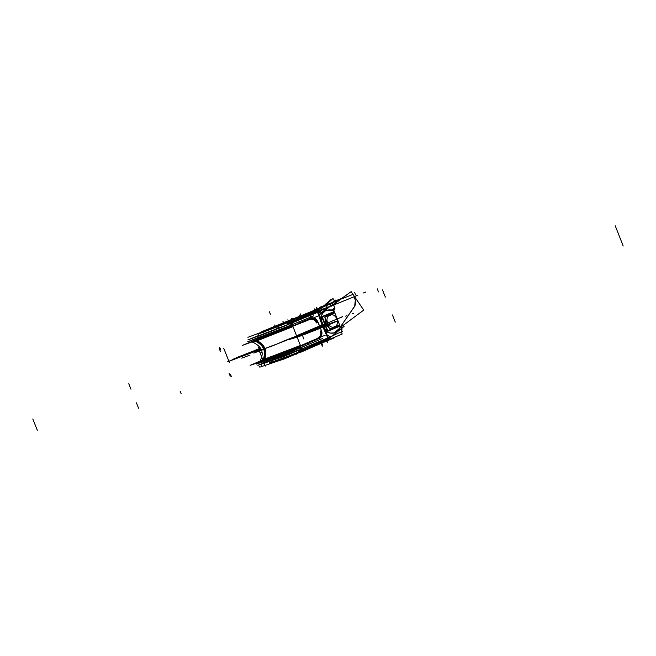 <?xml version="1.0" encoding="UTF-8"?>
<svg xmlns="http://www.w3.org/2000/svg" width="656" height="656" viewBox="0 0 656 656"><rect width="100%" height="100%" fill="white"/><g stroke="black" fill="none" stroke-linecap="round" stroke-linejoin="round"><path stroke-width="0.98" d="M281.777 323.761L269.132 328.918M268.632 329.107L281.276 323.949M281.35 323.966L268.263 329.238M282.211 323.687L280.883 324.146M255.455 340.628L255.422 341.128M252.486 341.989L256.898 340.587C265.065 344.671 267.623 351.091 264.581 359.857L259.94 361.161L263.909 359.791C266.853 351.272 264.36 345.023 256.43 341.022L292.945 326.622L256.43 341.022L292.945 326.622L256.43 341.022L256.234 340.341L256.43 341.022L252.765 342.227L256.43 341.022C264.36 345.023 266.853 351.272 263.909 359.791L300.448 345.466L263.909 359.791L264.352 360.406L263.909 359.791C266.853 351.272 264.36 345.023 256.43 341.022L256.234 340.341M292.666 325.925L256.34 340.259C250.305 342.432 252.027 341.538 261.498 337.578C252.027 341.538 250.305 342.432 256.34 340.259L292.666 325.925L256.34 340.259C250.305 342.432 252.027 341.538 261.498 337.578C252.027 341.538 250.305 342.432 256.34 340.259C250.305 342.432 252.027 341.538 261.498 337.578L259.341 338.619L262.646 337.504M257.086 340.029L257.496 340.71M312.797 317.684L269.206 335.593L242.171 345.482L261.465 337.569M292.535 325.581L261.457 337.938M260.17 338.389L261.744 337.684C258.726 339.004 258.89 339.062 262.228 337.848L292.601 325.745L259.579 338.717M259.833 346.926L258.382 347.45L259.792 346.868M262.056 352.395L260.555 352.92L262.039 352.305M320.776 337.75L277.349 356.028L250.092 365.343L259.915 361.21M263.089 360.374L263.564 360.669M264.934 359.34L265.385 359.947M252.306 342.129L252.798 342.235C261.933 346.532 264.401 352.715 260.194 360.784L300.448 345.466L263.909 359.791L264.368 360.398L263.909 359.791C266.853 351.272 264.36 345.023 256.43 341.022C264.36 345.023 266.853 351.272 263.909 359.791L300.448 345.466M307.771 342.539C300.071 346.229 271.428 357.659 262.9 360.431C266.393 351.518 263.843 345.105 255.233 341.194L300.12 323.31M289.099 351.87L269.411 358.865M268.304 359.816L288.402 352.436C273.486 358.348 267.107 360.611 269.255 359.234C267.107 360.611 273.486 358.348 288.402 352.436C273.486 358.348 267.107 360.611 269.255 359.234C267.107 360.611 273.486 358.348 288.402 352.436L300.095 347.869M322.654 338.43L284.196 354.642L256.578 364.047L268.329 359.111M300.333 347.778L301.227 347.418M301.785 347.188L308.468 344.293L301.785 347.188M301.063 347.008L297.701 348.525L301.063 347.008M300.464 349.476L283.613 356.593L257.841 365.326L268.681 360.759L257.997 365.277L283.236 356.733L300.456 349.459M302.539 348.607L334.002 335.323L328.189 337.315M341.358 331.887L342.202 334.002L329.328 339.447M318.939 326.573L342.76 316.668L318.939 326.573M322.088 325.196L319.669 326.245L322.088 325.196L319.669 326.245L322.088 325.196L319.669 326.245L322.088 325.196L319.669 326.245L322.088 325.196L317.217 311.305L291.723 321.916L317.217 311.305L322.088 325.196L319.669 326.245L317.889 321.76L319.669 326.245L322.088 325.196L319.669 326.245L322.088 325.196L317.217 311.305L322.088 325.196M301.481 351.731L334.855 337.602L328.344 339.816L334.855 337.602L301.481 351.731M327.631 340.193L328.164 338.898M327.967 340.029L328.623 338.693M301.457 351.665L302.137 349.714M302.785 349.714L328.074 338.611L302.785 349.714L301.793 347.221L302.785 349.714L328.074 338.611L324.49 329.607L328.074 338.611L302.785 349.714L301.793 347.221L302.785 349.714L328.074 338.611L322.112 325.253L324.49 329.607M302.359 351.296L302.867 350.001M301.211 350.64L301.932 351.403M301.571 349.935L302.088 351.034M301.219 351.764L299.661 351.239M299.152 350.033L299.538 351.009L299.152 350.033L299.538 351.009L299.152 350.033L299.538 351.009L301.104 350.402L300.12 347.934M298.546 349.968L299.644 352.731L313.945 346.45M299.193 351.419L301.44 350.55L300.235 347.541L288.066 352.288M288.55 352.805L288.902 353.707L288.55 352.805M299.538 351.009L301.104 350.402L299.538 351.009M302.063 350.296L301.44 350.55M299.997 347.631L300.965 350.73M299.767 347.721L301.129 347.18M328.64 338.685L322.998 324.49L296.586 335.774L302.342 350.23L328.64 338.685M308.574 344.548L307.68 342.301M309.017 344.056L308.566 342.924L310.903 341.907L308.566 342.924L310.903 341.907L308.566 342.924L309.017 344.056M321.456 330.722C322.629 333.756 321.768 336.315 318.882 338.406C321.768 336.315 322.629 333.756 321.456 330.722C322.629 333.756 321.768 336.315 318.882 338.406C321.768 336.315 322.629 333.756 321.456 330.722L319.677 326.262M317.422 338.307L319.628 336.881L320.604 335.38L321.055 333.191L320.62 330.927C321.071 334.921 320.735 336.905 319.628 336.881M309.32 341.866L325.212 335.183M326.089 332.043L327.188 331.657L322.367 325.401M341.136 328.763L342.235 331.518L332.74 335.528M328.623 338.635L325.54 330.878M259.538 337.815L258.825 336.036L259.448 337.594L291.371 325.269L290.173 322.26L287.935 323.137M278.808 328.361L279.358 329.722L291.043 325.122L279.358 329.722L278.808 328.361L279.358 329.722L291.043 325.122L279.358 329.722L278.808 328.361L279.358 329.722L259.358 337.356M259.227 337.045L247.697 341.768L275.061 331.715L313.683 315.864M299.456 321.637L292.732 324.441L291.723 321.916L292.732 324.441L291.723 321.916L292.732 324.441L299.456 321.637M292.166 324.671L291.28 325.023M279.358 329.722L260.088 336.971L291.043 325.122L290.034 322.596L288.476 323.211L288.878 324.22L288.476 323.211L288.878 324.22L288.476 323.211L290.034 322.596L288.476 323.211L290.034 322.596L288.476 323.211L288.878 324.22M250.477 338.939L290.206 323.695M292.289 322.842L320.636 311.108M304.466 314.306L322.596 306.91M331.116 306.352L351.132 291.633L363.727 310.116L340.152 327.623M327.574 307.803L318.004 311.715M318.57 312.084L322.03 312.182L318.57 312.084M317.635 310.837L317.02 310.321L320.054 310.878L317.619 310.805L321.35 320.349M329.755 304.22L311.526 311.657M289.403 321.391L322.957 307.68L289.427 321.374M304.482 315.085L310.616 312.576M288.066 321.907L288.968 321.547M290.69 322.613L290.313 321.456M289.927 321.276L289.952 322.342M288.402 322.957L288.984 321.538M291.584 321.645L290.321 321.022M289.673 321.276L291.256 322.383M316.75 310.214L317.545 310.846M316.282 310.411L317.086 311.042M262.597 331.313L294.56 318.283M304.491 314.363L297.627 317.078M299.366 321.407L300.259 323.654M300.456 322.547L300.03 321.473L300.456 322.547L310.37 318.39L300.456 322.547L300.03 321.473L300.456 322.547L312.1 317.939M291.051 321.866L296.807 336.331L323.211 325.032L317.57 310.837L291.051 321.866M289.706 322.44L290.805 322.006M290.903 325.458L292.264 324.917M291.043 325.122L290.034 322.596L291.043 325.122M288.468 324.671L287.369 321.907L309.37 312.748M309.452 312.65L308.902 312.945M309.607 312.6L312.117 311.493M320.513 318.021L320.661 318.627L320.513 318.021M322.145 324.851L321.333 316.914L320.235 317.315M310.895 318.98C313.871 318.562 315.971 319.726 317.184 322.49L315.183 319.718L311.928 318.775M312.19 317.93L314.339 318.201L316.528 319.628L317.889 321.76L315.741 318.939L312.19 317.93L314.339 318.201L316.528 319.628L319.669 326.245L316.987 320.169L315.216 318.603L312.904 317.922M301.719 322.752L317.66 316.2M305.786 314.011L298.447 316.946M247.911 337.307L272.142 328.287L312.158 311.592M309.419 312.617L305.089 314.24M300.604 315.921L293.773 318.595M287.418 322.03L261.375 331.952L280.94 323.925L261.375 331.952L287.082 322.17L261.375 331.952L277.775 325.843L261.375 331.952L280.94 323.925L261.375 331.952M294.528 318.923L297.389 317.766M282.219 323.597L290.206 320.604M287.91 321.137L281.711 323.515M282.129 323.359L283.039 322.924M287.074 321.301L282.572 323.113M286.615 321.489L291.945 319.382M290.116 320.366L294.708 318.562M291.535 319.538L298.414 316.963M297.094 317.889L298.455 316.963M298.472 317.217L294.667 318.857L298.546 317.201M290.157 320.366L287.656 321.235M292.24 322.736L318.094 311.936M290.157 323.588L272.855 330.673L247.886 339.898L258.513 335.552M260.145 333.182L287.008 322.941L257.972 334.183L278.013 326.491L278.661 328.131L287.664 324.581L258.62 335.806M302.531 348.582L333.847 335.364L328.18 337.307M268.796 361.349L288.952 353.969C276.127 359.078 269.436 361.513 268.878 361.259C269.436 361.513 276.127 359.078 288.952 353.969L297.963 350.46M301.145 351.788L284.335 358.906L259.809 367.155M305.27 350.042L334.339 337.742L328.394 339.767M298.685 352.354L289.87 356.208L269.542 363.211L268.78 361.021M289.657 353.404L268.706 361.112M289.083 354.289L289.608 355.609C272.338 362.415 266.59 364.359 272.363 361.448C266.59 364.359 272.338 362.415 289.608 355.609L289.083 354.289L289.608 355.609L289.083 354.289L289.608 355.609L269.444 362.973L289.608 355.609C272.338 362.415 266.59 364.359 272.363 361.448L269.788 362.711M298.636 352.731L290.682 355.831M298.611 349.943L288.615 353.822M299.111 351.903L298.48 350.32M298.365 350.017L299.21 352.149L298.718 352.362L297.873 350.23M298.291 352.903L298.529 351.878M298.48 352.887L299.185 352.584M277.914 326.245L278.759 328.369M257.923 333.904L278.718 325.925M257.874 333.945L258.71 336.044L270.256 331.739M286.877 322.711L277.677 326.344M287.754 324.827L279.349 328.139M278.661 328.131L278.013 326.491L287.008 322.941L278.013 326.491L278.661 328.131L258.71 335.741L287.664 324.581L278.661 328.131L278.013 326.491L278.661 328.131L287.664 324.581M288.156 324.384L287.508 322.744M284.745 323.137L286.229 322.555M286.426 322.449L287.107 323.187M287.582 322.432L286.91 322.703L287.763 324.835M354.453 296.504L357.225 295.471L353.986 296.799M352.157 297.545L330.952 306.098M318.603 310.698L328.623 306.967M331.305 305.893L329.894 303.482L328.533 304.007L328.779 304.622M350.419 292.15L333.297 304.425M331.846 303.277L332.584 304.958L330.977 306.131M329.451 306.311L319.111 314.486M333.42 309.96L331.411 309.919M332.182 310.124L333.51 309.944L332.182 310.124L333.51 309.944L332.182 310.124L333.084 310.058L334.281 313.068L332.936 309.714L333.445 309.501L334.781 312.871L333.699 309.878L333.125 310.017M333.633 309.903L334.068 309.739M333.453 309.968L334.38 309.624M334.732 307.779L333.929 309.771M334.084 309.73L334.765 308.033M334.945 308.238L333.584 304.802M334.675 307.795L333.609 305.114M331.747 303.056L333.773 305.294M333.42 304.663L332.026 303.015L333.42 304.663M331.961 303.359L332.666 305.122M332.108 303.482L332.748 305.097M331.821 302.76L331.37 302.916M331.829 303.023L329.517 303.621L330.485 306.049M332.42 305.073L331.665 303.195M331.551 303.129L329.804 303.785M329.189 304.45L328.951 303.843L322.358 306.319L322.678 307.115M322.391 306.311L322.367 307M322.498 306.541L328.623 304.245M320.759 307.656L320.497 307.008L322.252 306.352L322.49 306.951M322.432 306.975L322.194 306.368M322.293 306.606L320.185 307.393M320.185 307.894L319.923 307.229L320.85 306.877L321.104 307.516M319.128 308.222L320.292 307.098L320.497 307.762M319.857 307.582L319.357 308.23L319.857 307.582M334.667 301.317L332.986 298.496L325.565 305.147M334.798 301.096L340.275 298.98M341.186 298.628L339.931 299.111M353.986 296.561L355.478 300.276M353.994 296.824L333.674 305.032L353.994 296.824L333.674 305.032L353.994 296.824L355.199 299.833M354.634 306.352L355.839 303.211L355.281 299.808M354.691 306.18L355.298 300.071M355.06 305.737L340.152 327.319M354.56 306.377L340.513 326.696M340.538 326.696L340.111 327.738M340.669 327.729L339.562 324.941L340.685 327.721L340.177 327.934L339.07 325.146L340.185 327.278L339.701 328.148M340.3 327.336L339.234 329.107M332.477 310.222L326.573 310.288L325.45 310.813L322.629 313.363L320.948 317.053M326.909 331.756L330.28 333.068L334.248 332.912L339.775 328.123M331.493 310.026L326.442 310.337L324.786 311.19L322.129 313.962L320.817 317.102C322.613 311.584 326.171 309.222 331.493 310.026C326.171 309.222 322.613 311.584 320.817 317.102C322.613 311.584 326.171 309.222 331.493 310.026C326.171 309.222 322.613 311.584 320.817 317.102M326.778 331.797L330.148 333.109L333.568 333.092L339.218 328.959C336.02 333.437 331.879 334.388 326.778 331.797C331.879 334.388 336.02 333.437 339.218 328.959C336.02 333.437 331.879 334.388 326.778 331.797C331.879 334.388 336.02 333.437 339.218 328.959M330.772 305.819L319.275 314.905M343.359 325.245L344.097 326.385L332.272 335.905M331.887 336.216L329.173 338.398M353.535 295.151L354.027 295.881M331.592 303.179L333.273 305.466M354.355 296.676L352.165 297.562M325.663 305.056L323.974 305.745M319.505 307.574L353.01 294.388M340.259 299.628L332.198 302.875L340.259 299.628M326.163 304.917L330.501 303.121L326.163 304.917M332.797 302.35L331.633 302.826M331.985 302.785L339.718 299.71M319.595 307.68L319.07 308.345M331.624 299.718L331.288 299.152L323.892 305.778M338.316 300.284L340.612 299.046M332.444 302.219L340.677 299.005M338.849 300.071L332.969 302.006M334.322 313.051L333.797 311.715L321.694 316.7L327.524 331.37L339.595 326.303L339.127 325.122M334.24 313.084L333.83 312.067L327.377 314.691M333.059 328.697L337.036 325.999L334.765 328.049L337.028 325.999M325.729 325.622L324.326 322.096M332.305 313.88L329.041 314.052L326.286 316.364M334.166 326.631L334.027 328.361L333.215 328.64M329.747 315.511L328.476 314.298M329.837 314.905L328.82 314.142M334.38 328.23L334.65 327M334.568 326.754C340.817 324.458 335.995 312.322 329.952 315.142C335.995 312.322 340.817 324.458 334.568 326.754C328.517 329.624 323.654 317.406 329.952 315.142C323.654 317.406 328.517 329.624 334.568 326.754C340.817 324.458 335.995 312.322 329.952 315.142C323.654 317.406 328.517 329.624 334.568 326.754C328.517 329.624 323.654 317.406 329.952 315.142C335.995 312.322 340.817 324.458 334.568 326.754C340.817 324.458 335.995 312.322 329.952 315.142C323.654 317.406 328.517 329.624 334.568 326.754M334.839 312.846L324.843 316.971L329.665 329.082L339.636 324.909L334.839 312.846M334.675 312.904L324.679 317.028L329.656 329.074M328 314.47L322.235 316.84L327.82 330.895L333.502 328.517M339.037 325.163L339.39 326.048L335.2 327.795M329.263 313.97L327.869 314.478L328.763 314.158L326.147 316.422L329 314.068M325.368 318.759L325.868 323.572L328.795 327.377M331.165 328.451L334.74 328.057M325.286 318.554C324.704 322.301 325.901 325.302 328.869 327.565C325.901 325.302 324.704 322.301 325.286 318.554C324.704 322.301 325.901 325.302 328.869 327.565C325.901 325.302 324.704 322.301 325.286 318.554C324.704 322.301 325.901 325.302 328.869 327.565M331.05 328.5L334.101 328.336M330.321 315.274L329.148 314.011M334.74 326.393L334.765 328.049M274.651 325.007L275.258 326.524L274.651 325.007M294.659 336.889L296.692 336.036L294.659 336.889C273.15 345.868 245.18 356.175 261.17 349.263C245.18 356.175 273.15 345.868 294.659 336.889C273.15 345.868 245.18 356.175 261.17 349.263C245.18 356.175 273.15 345.868 294.659 336.889M261.744 337.684C258.726 339.004 258.89 339.062 262.228 337.848C258.89 339.062 258.726 339.004 261.744 337.684M269.386 311.772L270.379 314.273L269.386 311.772M264.073 359.636L264.524 360.242L264.073 359.636M264.368 360.398L263.909 359.791M263.696 360.16C266.976 351.321 264.417 344.9 256.02 340.907C264.417 344.9 266.976 351.321 263.696 360.16M292.945 326.622L256.43 341.022M269.247 359.373L273.503 357.34M295.569 336.495L283.876 341.079L295.569 336.495M297.258 335.815L304.507 332.731L297.258 335.815M271.994 357.856L271.773 358.529M279.538 342.916L287.049 339.734L279.538 342.916M262.761 349.443C273.142 345.286 275.684 344.384 270.395 346.745L281.727 342.055L270.395 346.745C275.684 344.384 273.142 345.286 262.761 349.443C273.142 345.286 275.684 344.384 270.395 346.745C275.684 344.384 273.142 345.286 262.761 349.443L261.637 349.837L262.761 349.443M263.187 349.615L253.798 353.051L263.187 349.615M241.744 358.135L249.936 355.126L241.744 358.135M259.514 350.009L261.219 349.377L259.514 350.009M261.195 349.32L259.579 349.984L261.195 349.32M271.002 346.524L269.788 346.958L271.002 346.524M261.703 349.812L262.892 349.386L261.703 349.812M395.273 322.112L392.952 316.266M299.817 334.847L294.257 337.159L299.817 334.847M330.23 339.144L329.689 337.783M328.705 335.306L329.271 336.733M326.639 340.636L327.098 341.809M138.605 408.294L136.817 403.825M328.418 339.8L329 337.922M230.477 374.346L231.437 376.741M180.129 391.173L181.113 393.649M265.319 366.073L259.448 351.345M300.186 348.205L299.284 345.942M393.592 317.873L392.427 314.946M623.2 246.025L615.221 225.754M321.276 343.555L322.326 346.188M261.039 364.252L261.859 366.286M303.933 339.095L301.908 334.019M137.309 405.055L136.415 402.825M339.972 317.627L342.629 316.676M262.687 349.468C273.068 345.31 275.61 344.408 270.321 346.77L275.659 344.416L270.321 346.77C275.61 344.408 273.068 345.31 262.687 349.468C273.068 345.31 275.61 344.408 270.321 346.77C275.61 344.408 273.068 345.31 262.687 349.468L260.498 350.238L262.687 349.468M264.311 348.68L260.498 350.238L264.311 348.68M292.732 324.441L291.723 321.916L317.217 311.305L291.723 321.916L317.217 311.305L320.8 320.317M264.13 336.946L263.031 336.372M283.876 341.079L294.011 337.11L283.876 341.079M318.455 309.525L318.865 310.559M345.548 316.151L346.983 315.634L345.548 316.151M332.264 310.001L333.691 309.476L332.264 310.001M319.341 311.764L319.849 313.035M289.157 321.456L290.116 321.071L289.157 321.456M288 321.907L290.354 320.981L288.009 321.907M128.773 383.735L130.56 388.196M288.017 321.965L289.599 323.072M300.104 316.11L299.685 315.052M382.497 289.919L384.826 295.774M310.6 316.709L309.55 314.076M378.496 291.92L377.282 288.853M223.737 348.303L229.428 362.563M130.068 386.966L130.962 389.205M32.8 418.963L37.326 430.246M291.625 321.67L292.822 324.687M220.728 349.919L219.776 347.516M276.668 329.525L275.561 326.745M319.603 311.813L318.529 309.099M309.197 319.693C312.486 318.652 314.896 319.734 316.422 322.932M384.186 294.159L385.351 297.086M282.621 341.448L300.005 334.699L282.621 341.448M294.815 336.856L296.733 336.085L294.815 336.856M305.983 313.929L304.761 314.429M291.084 338.447L292.781 337.914L290.132 339.185L299.546 336.323L309.189 332.551C321.309 327.984 339.431 320.431 335.847 321.448L312.723 329.788L291.084 338.447L292.781 337.914L290.132 339.185L299.546 336.323L309.189 332.551C321.309 327.984 339.431 320.431 335.847 321.448L312.723 329.788L291.084 338.447L289.501 339.439L299.095 336.52L308.935 332.674C321.481 327.934 340.103 320.177 336.503 321.186L313.06 329.64L290.551 338.668L292.1 338.193L289.501 339.439L299.095 336.52L308.935 332.674C321.481 327.934 340.103 320.177 336.503 321.186L313.06 329.64L291.108 338.471M317.791 328.271C334.97 321.579 338.168 320.579 327.385 325.269C315.028 330.444 297.275 337.053 304.655 333.74L317.791 328.271C334.97 321.579 338.168 320.579 327.385 325.269C315.028 330.444 297.275 337.053 304.655 333.74L317.791 328.271M283.113 322.203L282.916 321.711M288.05 320.284L287.853 319.784M283.376 322.252L283.179 321.752M291.838 318.865L291.641 318.365M292.346 318.75L292.15 318.25M319.185 327.582L320.472 327.139L319.275 327.68C335.306 321.465 338.012 320.661 327.385 325.269C315.643 330.181 298.3 336.684 304.064 334.011L319.275 327.68C335.306 321.465 338.012 320.661 327.385 325.269C315.643 330.181 298.3 336.684 304.064 334.011L299.292 335.577L319.185 327.582M282.088 341.669L300.538 334.478L282.088 341.669M268.878 361.259C269.436 361.513 276.127 359.078 288.952 353.969C276.127 359.078 269.436 361.513 268.878 361.259M260.563 348.049L227.534 361.841L261.104 349.115L227.534 361.841L260.563 348.049L228.198 361.579L261.096 349.09L228.198 361.579L260.571 348.065M245.147 355.044L244.04 355.413L245.295 354.855C230.568 360.562 228.526 361.144 239.161 356.593L260.678 348.254L239.161 356.593C228.526 361.144 230.568 360.562 245.295 354.855L248.321 353.846L245.147 355.044M259.965 348.771L260.776 348.434L259.965 348.771M260.94 348.771L248.321 353.846L260.94 348.771M260.752 348.385L259.382 349.033L260.752 348.385M260.932 348.754L246.697 354.297C230.83 360.48 228.321 361.243 239.161 356.593C228.321 361.243 230.83 360.48 246.697 354.297L260.932 348.754M304.991 350.517L305.188 351.009M295.987 353.92L296.184 354.42M269.427 363.203L270.01 362.875M322.317 344.564L321.276 341.932M322.531 345.089L321.481 342.457M259.948 367.048L259.186 366.392M295.446 336.635L297.389 335.864L295.446 336.635M289.608 355.609L298.611 352.1L289.608 355.609M230.067 375.724L229.108 373.33M230.256 376.2L229.305 373.813M327.311 341.825L327.508 342.325M300.456 313.929L300.653 314.413M310.436 314.691L311.485 317.324M280.94 323.925L263.556 330.944M310.649 315.216L311.698 317.848M263.687 330.878L261.318 331.977M262.58 332.567L264.442 331.829M277.545 325.934L287.418 322.039M219.235 348.582L220.186 350.976M276.709 326.475L277.496 327.131M314.363 309.263L314.167 308.771M219.424 349.066L220.383 351.46M333.084 310.058L334.281 313.068M339.078 325.138L340.046 327.582M333.592 309.919L333.428 309.509M315.044 328.664L290.698 338.529L315.044 328.664M282.506 341.686L290.698 338.529L282.506 341.686M342.17 329.091L341.186 326.631L342.17 329.091M302.793 333.191L317.545 327.647L302.793 333.191M311.584 329.599L317.422 327.524L311.584 329.599M331.19 305.434L332.576 304.917M333.199 308.64L334.076 308.336M327.024 306.311L326.048 303.851M326.745 306.426L325.77 303.966M316.93 309.222L316.258 307.541M322.711 307.098L322.506 306.59M317.356 309.042L316.692 307.369M355.544 294.683L355.126 293.626M355.109 293.593L354.576 292.248M340.357 326.934L339.562 324.941L340.357 326.934M365.671 292.068L363.408 292.978M335.618 301.096L335.175 299.989L335.618 301.096M353.609 313.314L352.157 313.83L353.609 313.314M328.763 314.158L326.147 316.422M252.47 341.719L252.691 342.202M265.213 360.103L300.719 346.147L265.213 360.103M268.829 361.144L268.206 359.57M269.477 358.717L269.19 359.39M328.631 339.226L328.672 338.603L328.631 339.226M328.09 339.988L301.662 351.616M324.925 329.115L325.835 331.403M261.933 337.766L260.686 337.233M317.725 311.001L319.611 311.059M317.676 310.887L318.406 312.723M298.578 317.274L298.406 316.856M269.632 363.244C268.566 364.072 270.444 363.908 289.87 356.208M298.341 352.912L289.632 356.306M257.923 333.945L258.054 333.527M257.988 334.224L258.759 336.151M327.811 314.503L332.28 313.888L327.885 314.47M338.168 321.21L336.298 316.512L338.168 321.21"/></g></svg>
